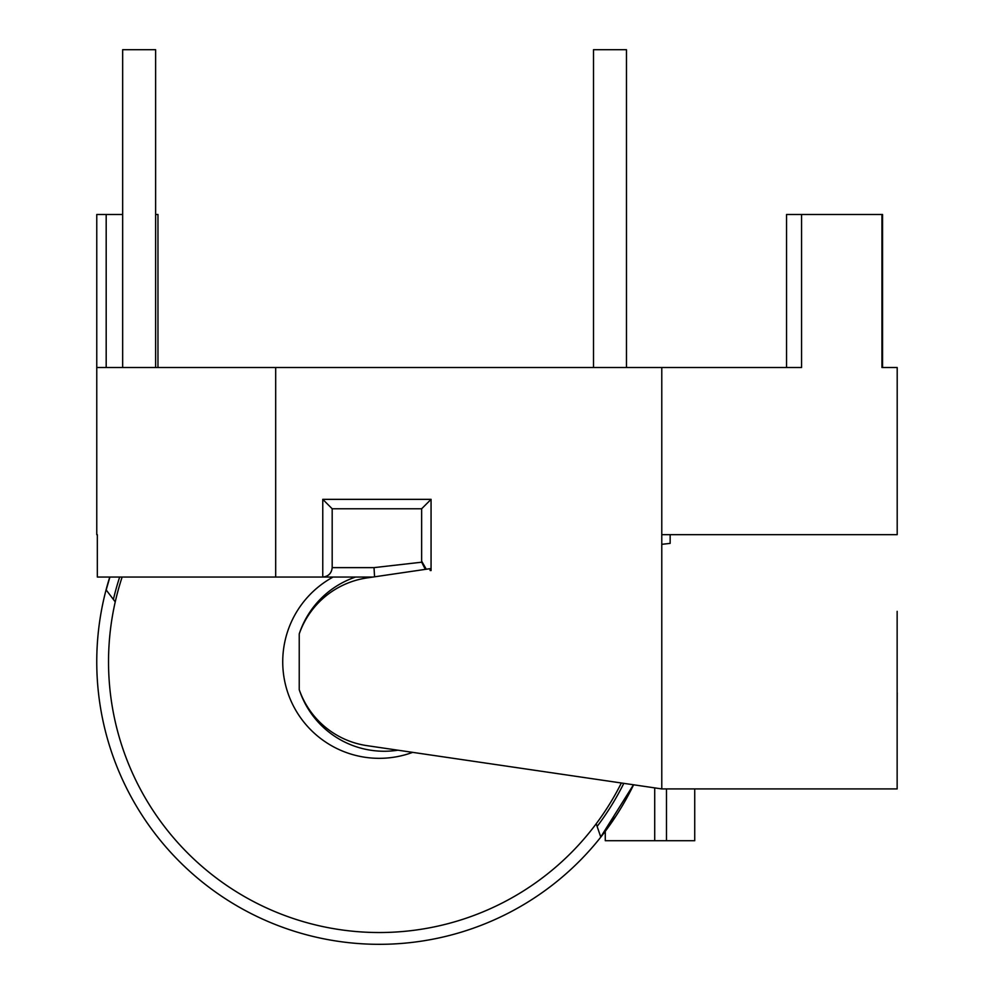 <?xml version="1.0" encoding="UTF-8"?>
<svg xmlns="http://www.w3.org/2000/svg" width="994" height="994" viewBox="0 0 994 994"><rect width="100%" height="100%" fill="white"/><g stroke="black" fill="none" stroke-linecap="round" stroke-linejoin="round"><path stroke-width="1.49" d="M412.672 752.359A96.517 96.517 0 0 1 320.963 584.882A96.517 96.517 0 0 1 333.077 577.042L355.603 577.042A89.46 89.46 0 0 0 299.231 633.936A84.751 84.751 0 0 1 366.96 577.936L430.129 568.667L430.129 570.494L431.061 570.544L431.061 499.348L421.642 508.766L332.182 508.766L332.182 567.624L374.03 567.624L374.552 576.831M621.362 782.986A270.728 270.728 0 0 1 221.91 882.1A270.728 270.728 0 0 1 122.138 577.042M897.147 692.855L897.147 788.925L661.78 788.925L661.78 534.673L897.197 534.673L897.197 367.519L882.548 367.519L882.548 214.493L801.562 214.493L801.562 367.519L96.766 367.519L96.766 214.493L106.184 214.493L106.184 367.519M157.971 367.519L157.971 214.493L155.623 214.493L155.623 49.7L155.623 367.519M155.623 49.7L122.66 49.7L122.66 367.519M626.468 49.7L626.468 367.519L626.468 49.7L593.505 49.7L593.505 367.519M882.548 367.519L882.548 214.493M122.66 49.7L122.66 214.493L106.184 214.493M633.6 784.788A282.507 282.507 0 0 1 106.085 589.815L115.242 601.892M96.766 534.673L96.766 367.519M605.271 831.295L605.271 840.713L654.711 840.713L654.711 787.882M373.085 577.042L322.764 577.042C328.442 576.445 331.586 573.302 332.182 567.624C331.586 573.302 328.442 576.445 322.764 577.042L322.764 499.348L332.182 508.766M97.325 534.673L97.325 577.042L322.764 577.042M374.03 567.624L421.704 562.194L424.637 568.009M421.642 508.766L421.642 561.125L426.277 569.239M670.155 534.673L670.155 543.37L661.78 544.327M654.711 840.713L694.731 840.713L694.731 788.925M897.197 367.519L881.939 367.519L881.939 214.493M786.552 367.519L786.552 214.493L801.562 214.493M897.147 611.347L897.147 788.925M661.78 788.925L366.96 745.649A84.751 84.751 0 0 1 299.231 689.65L299.231 633.936M299.231 689.65A89.46 89.46 0 0 0 397.96 750.197M897.234 692.855L897.147 712.35M596.214 823.765L600.798 837.11M106.085 589.815A282.507 282.507 0 0 1 109.775 577.042M615.224 817.155L600.749 836.973L615.112 817.105M119.665 577.042A273.089 273.089 0 0 0 113.391 599.444M661.78 534.673L661.78 367.519M275.686 577.042L275.686 367.519M322.764 499.348L431.061 499.348M666.489 840.713L666.489 788.925M597.133 826.449A273.089 273.089 0 0 0 623.81 783.347M109.899 577.042L106.184 589.927L109.899 577.042M633.476 784.763L600.749 836.973L633.476 784.763"/></g></svg>
